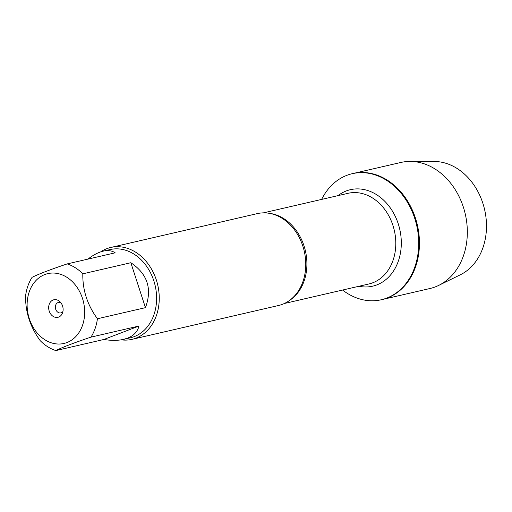 <?xml version="1.0" encoding="UTF-8"?>
<svg xmlns="http://www.w3.org/2000/svg" width="512" height="512" viewBox="0 0 512 512"><rect width="100%" height="100%" fill="white"/><g stroke="black" fill="none" stroke-linecap="round" stroke-linejoin="round"><path stroke-width="0.77" d="M321.645 199.411A64.678 51.174 77 0 1 346.822 175.347A64.678 51.174 77 0 1 352.205 173.702A64.678 51.174 77 0 1 416.627 225.203A64.678 51.174 77 0 1 381.325 299.744A64.678 51.174 77 0 1 342.586 290.048M438.765 285.37A64.678 51.174 -103 0 0 465.254 213.971A64.678 51.174 -103 0 0 410.131 161.427L434.214 161.478A59.117 46.771 77 0 1 484.589 209.504A59.117 46.771 77 0 1 460.378 274.758L438.765 285.37A64.678 51.174 -103 0 1 435.334 286.867A64.678 51.174 -103 0 1 429.952 288.512L382.061 299.571A64.678 51.174 -103 0 0 417.363 225.037A64.678 51.174 -103 0 0 352.941 173.536A64.678 51.174 77 0 1 416.493 221.587A64.678 51.174 77 0 1 387.443 297.926A64.678 51.174 77 0 1 382.061 299.571L381.325 299.744M32.576 284.877A35.84 28.352 -103 0 0 33.318 327.571A35.84 28.352 -103 0 0 66.944 342.547A35.84 28.352 -103 0 0 78.464 289.504A35.84 28.352 -103 0 0 32.576 284.877M32.058 277.357A45.267 35.814 -103 0 0 25.6 295.725C25.299 311.917 30.163 326.899 40.205 340.666A45.267 35.814 -103 0 0 55.846 350.573C62.362 347.29 74.074 342.81 90.963 337.126A45.267 35.814 -103 0 0 97.421 318.758C87.386 304.986 82.515 290.01 82.822 273.818A45.267 35.814 -103 0 0 67.174 263.91C50.278 269.594 38.573 274.074 32.058 277.357M67.174 263.91L115.194 252.813C111.93 250.637 107.917 250.086 103.162 251.162L110.067 249.562A45.267 35.814 77 0 1 154.541 283.194A45.267 35.814 77 0 1 134.214 336.627A45.267 35.814 77 0 1 130.445 337.779L123.539 339.373L127.469 338.182C133.728 335.725 137.568 331.674 138.982 326.035L90.963 337.126M55.846 350.573L103.866 339.482C111.315 340.691 117.875 340.653 123.539 339.373M103.162 251.162C98.387 252.288 93.318 254.938 87.955 259.11M97.421 318.758L145.44 307.661C152.403 288.954 147.533 273.978 130.842 262.726L82.822 273.818M131.994 339.354L278.502 305.51A47.155 37.312 -103 0 0 282.426 304.314A47.155 37.312 -103 0 0 298.938 290.106A47.155 37.312 -103 0 0 282.4 218.496A47.155 37.312 -103 0 0 257.274 213.619L110.765 247.469A47.155 37.312 77 0 1 157.734 285.011A47.155 37.312 77 0 1 131.994 339.354A47.155 37.312 77 0 1 121.152 339.834M100.71 251.859A47.155 37.312 77 0 1 106.842 248.666A47.155 37.312 77 0 1 110.765 247.469M53.114 300A9.005 7.123 77 0 1 59.731 301.51A9.005 7.123 77 0 1 62.426 313.171A9.005 7.123 77 0 1 50.656 313.99A9.005 7.123 77 0 1 53.114 300M130.842 262.726L145.44 307.661M138.982 326.035L103.866 339.482M60.896 302.778A5.357 4.237 -103 0 0 58.445 302.451A5.357 4.237 -103 0 0 57.997 302.586A5.357 4.237 -103 0 0 55.597 308.909A5.357 4.237 -103 0 0 60.858 312.89A5.357 4.237 -103 0 0 62.918 311.526M410.131 161.427A64.678 51.174 -103 0 0 400.832 162.47L352.205 173.702M269.376 213.331A46.509 36.8 77 0 1 305.414 250.899A46.509 36.8 77 0 1 289.504 300.461M284.339 303.501L368.922 283.962A46.509 36.8 -103 0 0 394.304 230.362A46.509 36.8 -103 0 0 347.981 193.325L263.405 212.864M337.99 195.635A49.51 39.174 77 0 1 346.278 190.944A49.51 39.174 77 0 1 400.774 234.95A49.51 39.174 77 0 1 358.931 286.272"/></g></svg>
